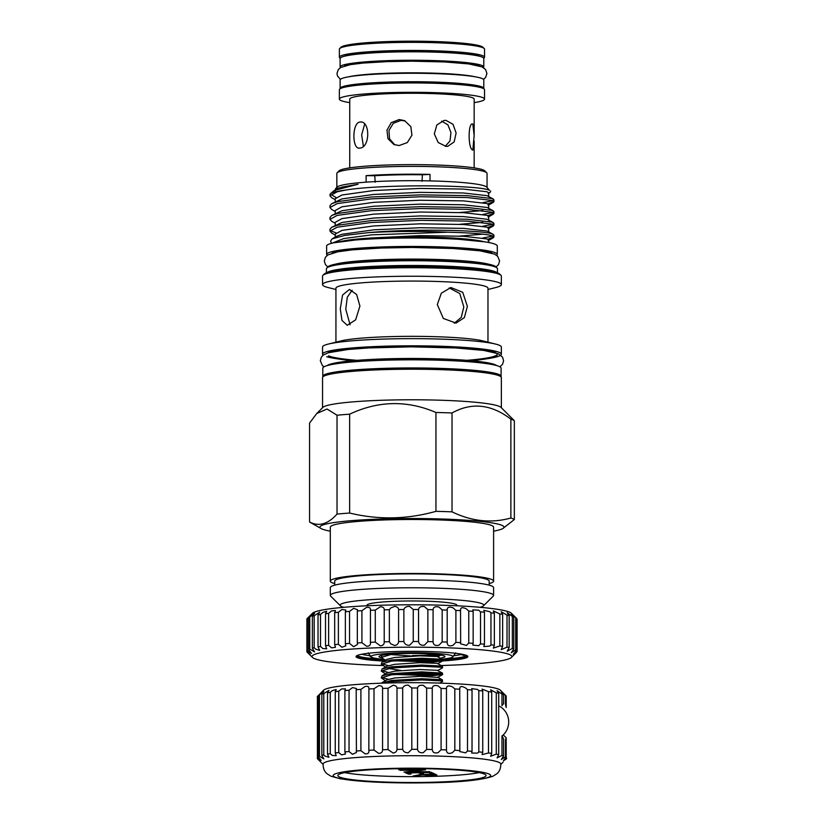 <?xml version="1.0" encoding="UTF-8"?>
<svg xmlns="http://www.w3.org/2000/svg" width="824" height="824" viewBox="0 0 824 824"><rect width="100%" height="100%" fill="white"/><g stroke="black" fill="none" stroke-linecap="round" stroke-linejoin="round"><path stroke-width="1.24" d="M388.042 688.277A94.698 8.889 180 0 0 382.563 688.421C382.645 686.516 381.347 685.599 378.669 685.692L374.003 688.73A94.698 8.889 180 0 0 368.843 688.957C369.276 686.773 367.998 685.939 365.011 686.485L360.902 689.389A94.698 8.889 180 0 0 356.184 689.688L356.421 688.473L352.528 687.587L349.046 690.234A94.698 8.889 180 0 0 344.896 690.594L345.431 688.874L341.538 688.977L338.746 691.233A94.698 8.889 180 0 0 335.255 691.655L336.192 689.513L332.299 690.625L330.249 692.376A94.698 8.889 180 0 0 327.509 692.85L328.951 690.368L323.77 693.633A94.698 8.889 180 0 0 321.844 694.138C324.831 690.543 324.213 690.656 319.969 694.467L319.454 694.972A94.698 8.889 180 0 0 318.394 695.497L323.523 690.234A88.827 8.333 0 0 1 393.707 682.859A88.827 8.333 0 0 1 500.384 690.234L506.204 696.002A94.698 8.889 180 0 0 505.462 695.466C500.961 691.192 500.333 690.914 503.588 694.632A94.698 8.889 180 0 0 501.981 694.117L497.078 690.739L498.716 693.314A94.698 8.889 180 0 0 496.275 692.829L490.61 689.801L491.712 692.078A94.698 8.889 180 0 0 488.488 691.635L482.071 689.08L482.74 690.965A94.698 8.889 180 0 0 478.816 690.584L477.601 689.461L471.699 688.596L472.028 690.007A94.698 8.889 180 0 0 467.507 689.678L465.632 687.999C461.44 685.753 459.514 686.155 459.844 689.204A94.698 8.889 180 0 0 454.827 688.946L452.366 686.804C448.472 685.228 446.505 685.826 446.474 688.596A94.698 8.889 180 0 0 441.087 688.421L438.131 685.908C434.557 684.95 432.6 685.712 432.25 688.194A94.698 8.889 180 0 0 426.636 688.091L423.279 685.331C420.044 684.919 418.128 685.805 417.531 687.999A94.698 8.889 180 0 0 411.815 687.989L408.168 685.105C405.295 685.135 403.472 686.104 402.678 688.03A94.698 8.889 180 0 0 397.003 688.102C396.808 686.454 395.53 685.496 393.172 685.228L388.042 688.277L388.042 749.593A94.698 8.889 180 0 0 382.563 749.737C382.645 752.054 381.347 753.27 378.669 753.383L374.003 750.046A94.698 8.889 180 0 0 368.843 750.273L368.905 751.055M446.464 688.359L446.474 749.912A94.698 8.889 180 0 0 441.087 749.737L438.131 752.611C434.557 753.558 432.6 752.528 432.25 749.51A94.698 8.889 180 0 0 426.636 749.407L423.279 752.652C420.044 753.085 418.128 751.972 417.531 749.315A94.698 8.889 180 0 0 411.815 749.304L408.168 752.796C405.295 752.796 403.472 751.653 402.678 749.346A94.698 8.889 180 0 0 397.003 749.418C396.808 751.416 395.53 752.621 393.172 753.043L388.042 749.593M459.73 688.431L459.844 750.52A94.698 8.889 180 0 0 454.827 750.262L452.366 752.662C448.472 754.217 446.505 753.301 446.474 749.912L446.464 750.201M501.332 691.872L503.588 694.632L503.588 703.614L501.981 705.653L501.981 694.117M323.863 691.439L321.844 694.138L321.844 755.454L323.863 758.894L319.454 756.288A94.698 8.889 180 0 0 318.394 756.813L321.072 760.439L317.415 757.668A94.698 8.889 180 0 0 317.25 758.183A94.698 8.889 180 0 0 317.25 758.204C321.37 762.54 321.514 762.828 317.704 759.059L317.704 758.667M327.509 692.85L327.509 754.166L328.951 757.297L325.058 756.102L323.77 754.949A94.698 8.889 180 0 0 321.844 755.454M335.255 691.655L335.255 752.971L336.192 755.67L332.299 755.454L330.249 753.692A94.698 8.889 180 0 0 327.509 754.166M344.896 690.594L344.896 751.91L345.431 754.053L341.538 754.846L338.746 752.549A94.698 8.889 180 0 0 335.255 752.971M356.184 689.688L356.421 752.508L352.528 754.29L349.046 751.55A94.698 8.889 180 0 0 344.896 751.91M368.905 688.328L368.843 750.273C369.276 752.93 367.998 754.104 365.011 753.795L360.902 750.705A94.698 8.889 180 0 0 356.184 751.004M382.563 688.421L382.563 749.737M397.003 688.102L397.003 749.418M411.815 687.989L411.815 749.304M426.636 688.091L426.636 749.407M441.087 688.421L441.087 749.737M454.827 688.946L454.827 750.262M467.507 689.678L467.507 750.994L465.632 752.827L459.73 751.57L459.844 750.52M478.816 690.584L478.816 751.9L477.601 753.095L471.699 753.064L472.028 751.323A94.698 8.889 180 0 0 467.507 750.994M488.488 691.635L488.488 752.951L482.071 754.64L482.74 752.291A94.698 8.889 180 0 0 478.816 751.9M506.204 696.002L506.204 707.538L505.462 704.448L505.462 695.466M503.268 734.998L506.204 737.779L506.204 757.318A94.698 8.889 180 0 0 505.462 756.782L501.332 759.471L503.588 755.948A94.698 8.889 180 0 0 501.981 755.433L497.078 757.884L498.716 754.63A94.698 8.889 180 0 0 496.275 754.145L490.61 756.257L491.712 753.394A94.698 8.889 180 0 0 488.488 752.951M505.462 756.782L505.462 739.808L506.204 737.779M500.776 763.951A88.827 8.333 180 0 0 393.707 755.886A88.827 8.333 180 0 0 323.132 763.951C322.977 770.77 326.603 773.365 327.015 773.736L330.991 776.229L340.271 778.783L364.311 781.471L382.903 782.439L428.274 782.8C460.225 782.316 481.772 780.122 492.917 776.229L496.893 773.736C497.305 773.365 500.93 770.77 500.776 763.951M505.514 759.563L506.492 758.708A94.698 8.889 180 0 0 506.657 758.183A94.698 8.889 180 0 0 506.657 758.173C502.537 761.984 502.393 761.695 506.204 757.318C502.393 761.695 502.537 761.984 506.657 758.173L506.657 758.173M428.13 782.779A78.754 7.385 180 0 0 489.034 774.035A78.754 7.385 180 0 0 395.778 768.318A78.754 7.385 180 0 0 334.874 777.063A78.754 7.385 180 0 0 428.13 782.779M396.725 768.74A74.129 6.953 180 0 0 337.83 775.549A74.129 6.953 180 0 0 427.182 782.357A74.129 6.953 180 0 0 486.078 775.549A74.129 6.953 180 0 0 396.725 768.74M344.71 772.624A74.129 6.953 180 0 0 427.182 776.507A74.129 6.953 180 0 0 479.197 772.624M442.045 659.179A41.046 3.852 180 0 0 452.829 656.913A41.046 3.852 180 0 0 452.129 655.77A41.046 3.852 180 0 0 405.83 652.752A41.046 3.852 180 0 0 371.078 656.913A41.046 3.852 180 0 0 371.779 657.346A41.046 3.852 180 0 0 383.963 659.375M440.655 655.029L430.303 655.935M412.319 656.048L390.185 654.524M440.232 658.149A32.981 3.09 180 0 0 444.785 656.264A32.981 3.09 180 0 0 444.229 655.925A32.981 3.09 180 0 0 410.094 653.463A32.981 3.09 180 0 0 379.122 656.264A32.981 3.09 180 0 0 379.679 657.192A32.981 3.09 180 0 0 381.358 657.717M383.747 683.117L391.472 681.644L421.517 679.913L441.994 680.923L442.498 681.479L439.635 683.096M385.426 680.686L381.255 677.884L391.472 674.815L421.517 673.084L441.994 674.094L442.498 674.65L432.435 675.69L394.449 674.465M381.914 677.493L388.32 679.264M442.653 681.294L441.994 679.718L421.517 678.719L391.472 680.449L381.358 683.199M385.426 673.857L381.255 671.055L391.472 667.986L421.517 666.256L441.994 667.265L442.498 667.821L437.647 670.571L442.478 673.084L421.517 671.89L391.472 673.62L382.048 675.783L381.255 677.884M381.914 670.664L388.32 672.436M401.175 673.867L432.435 674.495L440.871 673.857M442.653 674.465L442.478 673.084M385.426 667.038L381.255 664.226L391.472 661.157L421.517 659.427L441.994 660.436L442.498 660.992L432.435 662.033L394.449 660.817M381.914 663.835L388.32 665.607M442.653 667.646L441.994 666.07L421.517 665.061L391.472 666.791L382.048 668.954L381.255 671.055M385.426 660.209L381.255 657.398L391.472 654.328L395.51 653.875M401.175 660.209L432.435 660.838L440.871 660.199M442.653 660.817L441.994 659.241L421.517 658.232L391.472 659.962L382.048 662.125L381.255 664.226M382.048 655.296L381.255 657.398M361.788 654.246A52.829 4.954 180 0 0 369.997 655.698M372.252 657.531L370.038 656.316M442.56 660.951A55.908 5.243 180 0 0 467.857 656.553A55.908 5.243 180 0 0 400.474 651.424A55.908 5.243 180 0 0 356.05 656.553A55.908 5.243 180 0 0 383.871 661.095M311.472 614.426L308.629 617.536C312.471 613.468 312.111 613.674 307.579 618.134L307.301 618.402A105.153 9.867 180 0 0 307.27 618.433L312.471 613.283A99.931 9.373 0 0 1 391.431 604.991A99.931 9.373 0 0 1 511.436 613.283L516.442 618.268A105.153 9.867 180 0 0 515.721 617.773C510.808 613.107 510.169 612.819 513.795 616.908A105.153 9.867 180 0 0 512.353 616.434L507.182 612.696L509.16 615.6A105.153 9.867 180 0 0 507.018 615.147L501.177 611.707L502.64 614.374A105.153 9.867 180 0 0 499.838 613.952L493.339 610.903L494.349 613.231A105.153 9.867 180 0 0 490.95 612.85L489.724 611.696L483.822 610.285L484.45 612.222A105.153 9.867 180 0 0 480.526 611.882L478.713 610.193L472.811 609.873L473.151 611.346A105.153 9.867 180 0 0 468.763 611.058L466.425 608.905C462.12 606.876 460.194 607.442 460.657 610.625A105.153 9.867 180 0 0 455.899 610.399L453.097 607.855C449.059 606.433 447.102 607.164 447.205 610.069A105.153 9.867 180 0 0 442.179 609.914L438.976 607.072C435.247 606.196 433.28 607.072 433.084 609.698A105.153 9.867 180 0 0 427.862 609.616L424.36 606.557C420.93 606.165 418.994 607.154 418.541 609.523A105.153 9.867 180 0 0 413.246 609.503L409.518 606.33C406.417 606.351 404.543 607.422 403.873 609.523A105.153 9.867 180 0 0 398.6 609.575C398.466 607.844 397.178 606.783 394.748 606.402L390.751 607.947L389.361 609.729A105.153 9.867 180 0 0 384.211 609.853C384.355 607.875 383.057 606.845 380.327 606.763L375.281 610.12A105.153 9.867 180 0 0 370.367 610.306C370.831 608.071 369.554 607.103 366.536 607.401L361.921 610.687A105.153 9.867 180 0 0 357.328 610.934L357.544 609.729L353.661 608.318L349.541 611.429A105.153 9.867 180 0 0 345.359 611.727L345.822 610.038L341.929 609.482L338.376 612.314A105.153 9.867 180 0 0 334.678 612.675L335.481 610.543L331.588 610.872L328.632 613.344A105.153 9.867 180 0 0 325.511 613.746L326.716 611.254L322.823 612.469L320.515 614.488A105.153 9.867 180 0 0 318.023 614.931L319.712 612.15L314.181 615.734A105.153 9.867 180 0 0 312.358 616.197L314.593 613.211L309.752 617.042A105.153 9.867 180 0 0 308.629 617.536L308.629 649.518A105.153 9.867 0 0 1 309.752 649.034L314.593 651.949L312.358 648.189A105.153 9.867 0 0 1 314.181 647.726L315.819 649.209L319.712 650.404L318.023 646.922A105.153 9.867 0 0 1 320.515 646.48L322.823 648.519L326.716 648.838L325.511 645.738A105.153 9.867 0 0 1 328.632 645.336L331.588 647.86L335.481 647.293L334.678 644.667A105.153 9.867 0 0 1 338.376 644.306L341.929 647.262L345.822 645.81L345.359 643.719A105.153 9.867 0 0 1 349.541 643.42L353.661 646.716L357.544 644.399L357.328 642.926A105.153 9.867 0 0 1 361.921 642.679L366.536 646.243C369.554 646.304 370.831 644.986 370.367 642.298A105.153 9.867 0 0 1 375.281 642.112L380.327 645.851C383.057 645.563 384.355 644.234 384.211 641.845A105.153 9.867 0 0 1 389.361 641.721L390.751 643.822L394.748 645.542C397.178 644.996 398.466 643.678 398.6 641.566A105.153 9.867 0 0 1 403.873 641.515C404.533 644.049 406.417 645.316 409.518 645.326L413.246 641.494A105.153 9.867 0 0 1 418.541 641.505C418.994 644.358 420.93 645.594 424.36 645.202L427.862 641.608A105.153 9.867 0 0 1 433.084 641.69C433.269 644.883 435.237 646.047 438.976 645.182L442.179 641.906A105.153 9.867 0 0 1 447.205 642.061L447.185 642.545M307.27 618.433A105.153 9.867 180 0 0 306.919 618.896L306.919 650.888A105.153 9.867 0 0 1 307.301 650.394L311.472 653.463L308.629 649.518M312.358 616.197L312.358 648.189M318.023 614.931L318.023 646.922M325.511 613.746L325.511 645.738M334.678 612.675L334.678 644.667M345.359 611.727L345.359 643.719M357.328 610.934L357.328 642.926M370.429 609.647L370.429 643.101M384.211 609.77L384.211 641.937M398.6 609.575L398.6 641.566M413.246 609.503L413.246 641.494M427.862 609.616L427.862 641.608M442.179 609.914L442.179 641.906M455.899 610.399L455.899 642.39A105.153 9.867 0 0 1 460.657 642.617L460.523 643.781L466.425 645.439L468.763 643.05A105.153 9.867 0 0 1 473.151 643.338L472.811 645.141L478.713 645.717L480.526 643.874A105.153 9.867 0 0 1 484.45 644.214L483.822 646.593L489.724 646.088L490.95 644.842A105.153 9.867 0 0 1 494.349 645.223L493.339 648.117L499.838 645.944A105.153 9.867 0 0 1 502.64 646.366L501.177 649.673L507.018 647.139A105.153 9.867 0 0 1 509.16 647.592L507.182 651.238L512.353 648.426A105.153 9.867 0 0 1 513.795 648.9L511.241 652.773L515.721 649.765A105.153 9.867 0 0 1 516.442 650.249L513.27 654.246L517.081 651.135A105.153 9.867 0 0 1 517.101 651.351A105.153 9.867 0 0 1 517.06 651.63C512.487 656.357 512.26 656.646 516.38 652.505L513.239 655.636M447.185 609.678L447.205 642.061C447.102 645.594 449.059 646.655 453.097 645.264L455.899 642.39M468.763 611.058L468.763 643.05M480.526 611.882L480.526 643.874M490.95 612.85L490.95 644.842M499.838 613.952L499.838 645.944M441.19 665.524A99.931 9.373 180 0 0 511.436 657.439A99.931 9.373 180 0 0 391.431 647.386A99.931 9.373 180 0 0 312.471 657.439A99.931 9.373 180 0 0 382.769 665.524M460.523 609.667L460.657 642.617M511.241 613.849L513.795 616.908L513.795 648.9M517.101 651.351L517.101 619.36A105.153 9.867 180 0 0 517.081 619.143L517.081 651.135M483.729 58.257A72.594 6.808 180 0 0 484.543 57.237L484.543 49.183A72.594 6.808 180 0 0 484.224 48.534A72.594 6.808 180 0 0 482.998 47.782A72.594 6.808 180 0 0 407.87 42.374A72.594 6.808 180 0 0 339.684 48.534A72.594 6.808 180 0 0 339.364 49.183L339.364 57.237A72.594 6.808 180 0 0 340.178 58.257M484.543 57.237A72.594 6.808 180 0 0 482.998 55.847A72.594 6.808 180 0 0 404.46 50.47A72.594 6.808 180 0 0 339.364 57.237M484.224 48.534L482.926 47.246A71.286 6.685 180 0 0 481.721 46.505A71.286 6.685 180 0 0 407.942 41.2A71.286 6.685 180 0 0 340.982 47.246L339.684 48.534M483.729 88.735A71.843 6.736 180 0 0 483.791 88.456L483.791 80A71.843 6.736 180 0 0 482.267 78.61A71.843 6.736 180 0 0 404.533 73.295A71.843 6.736 180 0 0 340.116 80L340.116 88.456A71.843 6.736 180 0 0 340.178 88.735M483.791 88.456A71.843 6.736 180 0 0 482.267 87.066A71.843 6.736 180 0 0 404.533 81.751A71.843 6.736 180 0 0 340.116 88.456M344.411 56.248A68.371 6.417 0 0 1 410.218 50.831A68.371 6.417 0 0 1 478.868 55.919A68.371 6.417 0 0 1 479.496 56.248M483.472 67.63A71.843 6.736 180 0 0 483.791 66.991L483.791 58.545A71.843 6.736 180 0 0 482.267 57.155A71.843 6.736 180 0 0 404.533 51.84A71.843 6.736 180 0 0 340.116 58.545L340.116 66.991A71.843 6.736 180 0 0 340.436 67.63M483.791 66.991A71.843 6.736 180 0 0 482.267 65.611A71.843 6.736 180 0 0 404.533 60.286A71.843 6.736 180 0 0 340.116 66.991M479.321 65.899A68.371 6.417 180 0 0 478.868 65.673A68.371 6.417 180 0 0 410.733 60.585A68.371 6.417 180 0 0 344.587 65.899M474.161 102.629A72.594 6.808 180 0 0 484.543 99.117L484.543 89.754A72.594 6.808 180 0 0 482.998 88.353A72.594 6.808 180 0 0 404.46 82.977A72.594 6.808 180 0 0 339.364 89.754L339.364 99.117A72.594 6.808 180 0 0 340.909 100.518A72.594 6.808 180 0 0 349.747 102.629M484.543 99.117A72.594 6.808 180 0 0 482.998 97.716A72.594 6.808 180 0 0 404.46 92.34A72.594 6.808 180 0 0 339.364 99.117M474.161 134.724L474.161 99.117A62.212 5.84 180 0 0 472.832 97.912A62.212 5.84 180 0 0 405.532 93.308A62.212 5.84 180 0 0 349.747 99.117L349.747 167.88M359.872 122.065C370.326 120.005 370.357 147.62 359.872 148.073C351.91 150.277 351.91 122.663 359.872 122.065L360.685 122.034M394.84 144.87L389.546 138.834L388.969 130.46L393.326 123.291L401.02 120.366L405.223 121.015M399.177 119.542L404.553 120.644L410.836 126.597L411.938 135.188L407.313 142.562L399.177 145.549L393.893 144.499L387.97 138.69L386.961 130.141L391.266 122.632L399.177 119.542M441.643 121.128L447.916 124.846L450.955 132.582L449.986 140.945L445.248 146.301M445.969 120.366L453.025 124.3L456.115 133.035L454.148 141.924L447.803 146.301L445.969 146.373L438.224 142.542L434.32 133.921L436.844 124.96L444.084 120.448L445.969 120.366M472.832 124.053L474.161 135.558L472.832 150.061C467.908 149.35 467.898 121.736 472.832 124.053L472.564 124.002M367.051 605.784L367.051 605.187A44.898 4.213 0 0 1 407.313 600.995A44.898 4.213 0 0 1 455.899 604.322A44.898 4.213 0 0 1 456.857 605.187L456.857 605.784M340.436 605.825L330.682 596.154A81.638 7.663 0 0 1 330.311 595.433L330.311 587.636A81.638 7.663 0 0 1 403.523 580.014A81.638 7.663 0 0 1 491.856 586.06A81.638 7.663 0 0 1 493.597 587.636L493.597 595.433A81.638 7.663 0 0 1 493.226 596.154L483.472 605.825A71.843 6.736 180 0 0 482.267 603.807A71.843 6.736 180 0 0 401.175 598.523A71.843 6.736 180 0 0 340.436 605.825A71.843 6.736 180 0 0 341.641 606.577A71.843 6.736 180 0 0 343.762 607.309M330.311 595.433A81.638 7.663 0 0 1 403.523 587.821A81.638 7.663 0 0 1 491.856 593.867A81.638 7.663 0 0 1 493.597 595.433M501.363 407.777L501.363 377.608A89.414 8.384 180 0 0 499.457 375.888A89.414 8.384 180 0 0 402.72 369.265A89.414 8.384 180 0 0 322.544 377.608L322.544 407.777M500.971 407.375A89.414 8.384 180 0 0 499.457 406.448A89.414 8.384 180 0 0 406.922 399.794A89.414 8.384 180 0 0 322.936 407.375L316.725 413.535L327.056 409.013L337.026 415.234A103.196 9.682 0 0 1 349.633 414.173C378.381 400.68 407.149 400.114 435.947 412.474A103.196 9.682 0 0 1 452.026 412.968C471.586 402.091 491.197 404.141 510.87 419.128A103.196 9.682 0 0 1 512.94 419.9A103.196 9.682 0 0 1 514.341 420.683L500.971 407.375M480.145 607.309A71.843 6.736 180 0 0 483.472 605.825M489.188 583.619A81.638 7.663 180 0 0 493.597 581.126L493.597 527.164A81.638 7.663 180 0 0 491.856 525.588A81.638 7.663 180 0 0 403.523 519.542A81.638 7.663 180 0 0 330.311 527.164L330.311 581.126A81.638 7.663 180 0 0 332.051 582.702A81.638 7.663 180 0 0 334.719 583.619M493.597 581.126A81.638 7.663 180 0 0 491.856 579.56A81.638 7.663 180 0 0 403.523 573.514A81.638 7.663 180 0 0 330.311 581.126M493.597 531.15A92.051 8.642 180 0 0 502.774 528.575A92.051 8.642 180 0 0 502.043 525.393A92.051 8.642 180 0 0 394.984 518.677A92.051 8.642 180 0 0 321.133 528.575A92.051 8.642 180 0 0 321.865 528.936A92.051 8.642 180 0 0 330.311 531.15M502.774 528.575L514.341 519.553A103.196 9.682 180 0 0 512.94 518.77A103.196 9.682 180 0 0 510.87 517.997C491.362 523.467 471.75 521.417 452.026 511.838A103.196 9.682 180 0 0 435.947 511.344C407.2 519.419 378.432 519.985 349.633 513.043A103.196 9.682 180 0 0 337.026 514.104C327.921 524.218 318.764 526.835 309.567 521.963A103.196 9.682 180 0 0 310.143 522.344L321.133 528.575M309.567 521.963L309.567 423.093L316.725 413.535M489.188 585.153L489.188 581.126A77.229 7.241 180 0 0 487.54 579.643A77.229 7.241 180 0 0 403.976 573.926A77.229 7.241 180 0 0 334.719 581.126L334.719 585.153M500.951 376.805A89.147 8.364 180 0 0 501.105 376.311L501.105 368.184A89.147 8.364 180 0 0 499.2 366.464A89.147 8.364 180 0 0 402.751 359.861A89.147 8.364 180 0 0 322.802 368.184L322.802 376.311A89.147 8.364 180 0 0 322.957 376.805M501.105 376.311A89.147 8.364 180 0 0 499.2 374.59A89.147 8.364 180 0 0 402.751 367.988A89.147 8.364 180 0 0 322.802 376.311M328.539 356.586A85.233 7.993 180 0 0 352.806 360.706M471.101 360.706A85.233 7.993 180 0 0 497.181 354.948M327.901 352.878A85.233 7.993 0 0 1 410.208 346.204A85.233 7.993 0 0 1 495.368 352.559A85.233 7.993 0 0 1 496.017 352.878M497.088 354.577A85.233 7.993 0 0 1 466.683 360.335M357.225 360.335A85.233 7.993 0 0 1 328.539 355.844M327.252 365.568A85.233 7.993 0 0 1 407.89 358.471A85.233 7.993 0 0 1 495.368 364.816A85.233 7.993 0 0 1 496.656 365.568M340.281 308.907L342.547 295.043L349.428 289.461L356.617 294.477L359.923 306.085L355.649 319.815L347.223 325.315L341.981 320.423L340.281 308.907M350.076 324.749L345.761 309.247L347.285 297.196L352.157 290.254M449.204 287.906L459.782 293.54L463.809 306.919L461.286 317.353L454.271 323.224M437.307 304.561L441.345 293.179L450.934 287.545L462.728 292.304L467.383 306.404L464.334 317.642L456.043 323.101L443.343 318.455L437.307 304.561M497.48 272.826L497.48 268.758A85.521 8.024 180 0 0 497.099 268.006L495.801 266.719A84.223 7.9 180 0 0 494.379 265.833A84.223 7.9 180 0 0 407.221 259.57A84.223 7.9 180 0 0 328.107 266.719L326.809 268.006A85.521 8.024 180 0 0 326.428 268.758L326.428 272.826M497.099 268.006A85.521 8.024 180 0 0 495.657 267.11A85.521 8.024 180 0 0 407.149 260.745A85.521 8.024 180 0 0 326.809 268.006M487.973 289.492L495.657 287.576A89.414 8.384 180 0 0 501.363 284.63L501.363 276.112A89.414 8.384 180 0 0 500.971 275.319L499.663 274.031A88.106 8.271 180 0 0 498.18 273.115A88.106 8.271 180 0 0 407.005 266.554A88.106 8.271 180 0 0 324.244 274.031L322.936 275.319A89.414 8.384 180 0 0 322.544 276.112L322.544 284.63A89.414 8.384 180 0 0 324.45 286.35A89.414 8.384 180 0 0 328.251 287.576L335.934 289.492M500.971 275.319A89.414 8.384 180 0 0 499.457 274.382A89.414 8.384 180 0 0 406.922 267.728A89.414 8.384 180 0 0 322.936 275.319M501.363 284.63A89.414 8.384 180 0 0 499.457 282.9A89.414 8.384 180 0 0 402.72 276.287A89.414 8.384 180 0 0 322.544 284.63M487.973 342.176L487.973 288.194A76.024 7.128 180 0 0 486.356 286.731A76.024 7.128 180 0 0 404.1 281.108A76.024 7.128 180 0 0 335.934 288.194L335.934 342.176M500.755 355.175A89.414 8.384 180 0 0 501.363 354.196L501.363 347.048A89.414 8.384 180 0 0 499.457 345.318A89.414 8.384 180 0 0 495.657 344.092A89.414 8.384 180 0 0 411.949 338.654A89.414 8.384 180 0 0 328.251 344.092A89.414 8.384 180 0 0 322.544 347.048L322.544 354.196A89.414 8.384 180 0 0 323.152 355.175M326.716 356.73A89.414 8.384 180 0 0 337.799 358.883M486.108 358.883A89.414 8.384 180 0 0 500.436 355.412M501.363 354.196A89.414 8.384 180 0 0 499.457 352.476A89.414 8.384 180 0 0 402.72 345.853A89.414 8.384 180 0 0 322.544 354.196M492.021 253.184A81.205 7.622 180 0 0 491.423 252.886A81.205 7.622 180 0 0 410.331 246.84A81.205 7.622 180 0 0 331.876 253.195M496.697 255.388A85.325 8.003 180 0 0 497.284 254.451L497.284 246.005A85.325 8.003 180 0 0 495.461 244.357A85.325 8.003 180 0 0 403.142 238.043A85.325 8.003 180 0 0 326.623 246.005L326.623 254.451A85.325 8.003 180 0 0 327.21 255.388M497.284 254.451A85.325 8.003 180 0 0 495.461 252.814A85.325 8.003 180 0 0 403.142 246.489A85.325 8.003 180 0 0 326.623 254.451M487.056 187.409L487.056 173.442A75.108 7.045 180 0 0 486.727 172.772A75.108 7.045 180 0 0 485.46 171.989A75.108 7.045 180 0 0 407.736 166.397A75.108 7.045 180 0 0 337.181 172.772A75.108 7.045 180 0 0 336.841 173.442L336.841 187.409M335.214 190.859L335.553 188.686L358.028 184.246L334.266 190.447L330.352 193.846A81.967 7.694 180 0 1 345.689 190.045C383.026 183.896 479.826 184.978 489.477 190.293L486.727 187.079A75.108 7.045 180 0 0 485.46 186.296A75.108 7.045 180 0 0 430.004 180.899A75.108 7.045 180 0 0 366.113 182.155A75.108 7.045 180 0 0 337.181 187.079L335.595 188.655M490.682 190.993L490.187 192.332L488.694 192.94M330.352 193.846A81.967 7.694 180 0 0 329.991 194.567L329.991 195.752L331.732 197.719M337.181 172.772L339.127 170.836A73.151 6.86 0 0 1 407.839 164.635A73.151 6.86 0 0 1 483.544 170.074A73.151 6.86 0 0 1 484.78 170.836L486.727 172.772M331.732 231.214L335.986 232.852M482.864 238.023L492.824 236.097M487.777 239.228L493.916 237.044L493.916 235.149L492.175 233.954C483.08 230.092 413.978 228.536 368.719 232.605L344.947 235.376L332.144 238.847L330.63 241.03L331.475 243.338M493.916 237.044L492.175 235.849C486.119 233.995 471.297 232.78 447.679 232.213A81.967 7.694 180 0 0 368.719 232.605M332.484 195.37L335.986 197.461M482.864 202.632L492.824 200.706M487.777 203.837L493.916 201.653L493.916 199.758L492.175 198.563L466.951 195.628L420.734 194.855L371.15 197.018L337.16 201.715L331.691 203.713L329.991 205.66L329.991 207.545L331.732 209.512M493.916 201.653L492.175 200.459L466.951 197.513L420.734 196.751L371.15 198.903L337.16 203.61L329.991 207.545M482.864 214.425L492.824 212.499M487.777 215.631L493.916 213.447L493.916 211.562L492.175 210.367L466.951 207.421L420.734 206.659L371.15 208.812L337.16 213.519L331.691 215.507L329.991 217.454L329.991 219.349L331.732 221.306M493.916 213.447L492.175 212.252L466.951 209.306L420.734 208.544L371.15 210.697L337.16 215.404L329.991 219.349M482.864 226.229L492.824 224.293M487.777 227.424L493.916 225.24L493.916 223.356L492.175 222.161L466.951 219.215L420.734 218.453L371.15 220.605L337.16 225.312L331.691 227.3L329.991 229.257L329.991 231.142L331.732 233.11M493.916 225.24L492.175 224.046L466.951 221.11L420.734 220.338L371.15 222.501L337.16 227.197L329.991 231.142M345.689 190.045L337.16 191.807L329.991 195.752M331.897 243.235L343.742 238.569L371.696 234.84L447.679 232.213M335.337 237.539L336.851 236.169L341.929 234.304L373.756 229.824L420.168 227.733L463.449 228.372L487.056 231.05L493.288 234.428M482.833 234.16L459.699 236.086M331.691 227.3L341.929 222.511L373.756 218.03L420.168 215.94L463.449 216.578L487.056 219.256L493.288 222.635M482.833 222.367L459.699 224.293M331.691 215.507L341.929 210.717L373.756 206.237L420.168 204.136L463.449 204.785L487.056 207.463L493.288 210.841M482.833 210.573L459.699 212.499M331.691 203.713L341.929 198.914L373.756 194.433L420.168 192.342L463.449 192.981L487.056 195.659L493.288 199.037M334.266 190.447L341.929 187.12L358.028 184.246M485.14 241.885L438.234 237.291L370.748 237.982L420.168 235.633L463.449 236.272L487.056 238.95L488.694 240.042L488.694 242.503M335.214 238.043L335.214 234.15L341.929 230.401L373.756 225.93L420.168 223.829L463.449 224.478L487.056 227.156L488.694 228.248L488.694 232.152M335.214 226.25L335.214 222.346L341.929 218.607L373.756 214.127L420.168 212.036L463.449 212.674L487.056 215.352L488.694 216.455L488.694 220.348M335.214 214.456L335.214 210.553L341.929 206.814L373.756 202.333L420.168 200.242L463.449 200.881L487.056 203.559L488.694 204.651L488.694 208.554M335.214 202.653L335.214 198.759L341.929 195.01L373.756 190.54L420.168 188.439L463.449 189.087L487.056 191.765L488.694 192.857L488.694 196.761M483.884 241.7A76.189 7.148 180 0 0 411.949 236.9A76.189 7.148 180 0 0 340.024 241.7M370.748 237.982L333.483 242.853M430.004 180.899L430.004 174.4A75.108 7.045 180 0 0 366.113 175.656L366.113 182.155M430.004 174.4A97.963 9.188 0 0 1 422.393 174.791A69.515 6.52 180 0 0 374.766 175.728A97.963 9.188 0 0 1 366.113 175.656M422.032 181.311L422.393 174.791M374.766 175.728L375.167 182.238M488.447 264.154A81.205 7.622 180 0 0 453.591 260.168A81.205 7.622 180 0 0 370.316 260.168A81.205 7.622 180 0 0 335.461 264.154M495.657 344.092L483.122 340.961A76.024 7.128 180 0 0 411.949 336.336A76.024 7.128 180 0 0 340.786 340.961L328.251 344.092M494.936 374.487A85.233 7.993 180 0 0 411.949 368.307A85.233 7.993 180 0 0 328.972 374.487M435.947 412.474L435.947 511.344M452.026 511.838L452.026 412.968M510.87 419.128L510.87 517.997M514.341 519.553L514.341 420.683M337.026 415.234L337.026 514.104M349.633 513.043L349.633 414.173M359.872 148.073L359.079 148.104M363.363 146.188L361.654 134.889L364.651 124.156M475.355 76.828A68.371 6.417 180 0 0 461.873 74.85A68.371 6.417 180 0 0 362.035 74.85A68.371 6.417 180 0 0 348.542 76.828M478.754 87.087A68.371 6.417 180 0 0 411.949 82.04A68.371 6.417 180 0 0 345.143 87.087M463.037 654.421L460.812 654.575L464.077 655.43L463.737 654.586M516.442 618.268L516.442 650.249M515.721 617.773L515.721 649.765M312.471 657.439L307.249 652.268A105.153 9.867 0 0 1 306.899 651.774C311.266 655.945 311.276 655.646 306.919 650.888C311.276 655.646 311.266 655.945 306.899 651.774L306.899 619.782M307.301 618.402L307.301 650.394M309.752 617.042L309.752 649.034M314.181 615.734L314.181 647.726M320.515 614.488L320.515 646.48M328.632 613.344L328.632 645.336M338.376 612.314L338.376 644.306M349.541 611.429L349.541 643.42M361.921 610.687L361.921 642.679M375.281 610.12L375.281 642.112M389.361 609.729L389.361 641.721M403.873 609.523L403.873 641.515M418.541 609.523L418.541 641.505M433.084 609.698L433.084 641.69M473.151 611.346L473.151 643.338M484.45 612.222L484.45 644.214M494.349 613.231L494.349 645.223M502.64 614.374L502.64 646.366M507.018 615.147L507.018 647.139M509.16 615.6L509.16 647.592M512.353 616.434L512.353 648.426M453.9 655.698A52.829 4.954 180 0 0 460.812 654.575M382.048 682.612L386.899 679.851L394.737 677.967L419.993 676.339L437.647 677.4L442.498 674.65M382.048 675.783L386.899 673.033L394.737 671.148L419.993 669.51L437.637 670.334M400.917 670.458L388.331 668.439M382.048 668.954L386.899 666.204L394.737 664.319L419.993 662.681L437.204 663.351L442.478 666.256M382.048 662.125L386.899 659.375L394.737 657.49L419.993 655.852L437.204 656.522L442.478 659.427M439.038 654.792L423.309 655.368A30.694 2.884 0 0 0 436.174 654.462M431.076 775.466C434.197 775.332 435.134 775.096 433.887 774.756L424.36 774.478L431.076 775.466M434.33 774.055L434.33 775.075L433.887 774.066M421.733 774.529L435.021 774.045L436.967 775.075L431.56 775.683L422.722 774.972L412.896 776.084L421.733 774.303M422.722 774.282L422.722 774.972M403.976 772.098L420.518 770.121L399.959 770.306L425.524 769.801L409.054 771.82L429.654 771.645L403.976 772.098M398.589 769.626L407.087 768.607M403.544 769.029L424.154 769.183L398.589 769.688M409.971 768.596L403.544 769.369M411.114 774.066L408.488 774.117L405.459 772.768L431.034 772.263L434.063 773.612L431.436 773.664L428.892 772.531L421.023 772.685L423.567 773.818L420.951 773.87L418.407 772.737L408.57 772.922L411.114 774.066M408.488 772.706L408.488 774.117M420.951 772.459L420.951 773.87M431.436 772.438L431.436 773.664M501.981 755.433L501.981 735.894L503.588 738.963L503.588 755.948M320.639 761.881L317.704 759.059M498.716 693.314L498.716 754.63M496.275 692.829L496.275 754.145M491.712 692.078L491.712 753.394M482.74 690.965L482.74 752.291M472.028 690.007L472.028 751.323M432.25 688.194L432.25 749.51M417.531 687.999L417.531 749.315M402.678 688.03L402.678 749.346M374.003 688.73L374.003 750.046M360.902 689.389L360.902 750.705M349.046 690.234L349.046 751.55M338.746 691.233L338.746 752.549M330.249 692.376L330.249 753.692M323.77 693.633L323.77 754.949M319.454 694.972L319.454 756.288M317.415 757.668L317.415 696.352L318.394 695.497L318.394 756.813M317.415 696.352A94.698 8.889 180 0 0 317.25 696.867A94.698 8.889 180 0 0 317.25 696.888L317.25 696.867M357.029 655.574A55.445 5.202 180 0 0 383.448 659.324M384.983 660.457A55.908 5.243 0 0 1 356.174 656.213M496.975 272.641A85.521 8.024 180 0 0 495.657 271.858A85.521 8.024 180 0 0 407.736 265.493A85.521 8.024 180 0 0 326.932 272.641M467.733 656.213A55.908 5.243 0 0 1 442.653 660.251M442.138 659.231A55.445 5.202 180 0 0 466.878 655.574M412.453 655.564L440.377 654.987M500.807 764.404L503.134 762.097M502.032 736.028A18.128 18.128 0 0 0 499.715 706.333M368.204 652.876L371.078 656.913M511.436 657.439L513.63 655.265M340.436 79.361L337.459 75.942L336.975 73.449L338.303 69.566L340.559 67.558L350.066 64.694L362.838 63.087L387.733 61.604L411.979 61.192L444.63 61.955L468.671 63.922L482.019 66.857L485.583 69.535L486.933 73.532L485.614 77.415L483.472 79.361M474.161 140.956L474.161 167.88M499.911 366.824L502.547 364.27L503.588 360.747L502.527 357.111L498.314 353.743L483.637 350.406L455.847 347.965L411.197 346.842L368.462 347.944L348.284 349.458L328.374 352.734L323.41 354.979L321.391 357.091L320.32 360.716L322.349 365.516L323.997 366.824M327.849 266.966L325.398 264.586L324.306 260.971L325.387 257.346L327.808 254.977L337.861 251.784L352.404 249.847L381.316 248.024L412.113 247.468L452.942 248.488L479.774 250.795L494.421 254.07L497.696 256.285L499.602 260.981L498.51 264.597L496.048 266.966M332.144 238.847L336.851 236.169M488.138 240.68L493.298 237.755M335.214 235.077L331.66 233.068M488.138 228.887L493.298 225.951M335.214 223.283L331.66 221.265M488.138 217.083L493.298 214.158M335.214 211.49L331.66 209.471M488.138 205.289L493.298 202.364M335.214 199.686L331.66 197.678M488.138 193.496L490.187 192.332M453.591 260.168C425.833 258.736 398.074 258.736 370.316 260.168M379.153 359.079L444.754 359.079M461.873 74.85C436.782 72.172 387.126 72.172 362.035 74.85M437.647 663.742L442.498 660.992M437.863 656.8L440.892 655.07M437.637 677.153L442.478 679.913M455.703 652.876L452.829 656.913M323.101 764.404L318.497 759.831"/></g></svg>
